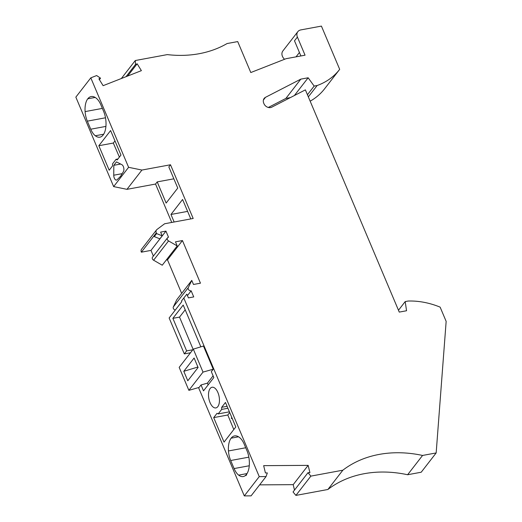 <?xml version="1.0" encoding="UTF-8"?>
<svg xmlns="http://www.w3.org/2000/svg" width="522" height="522" viewBox="0 0 522 522"><rect width="100%" height="100%" fill="white"/><g stroke="black" fill="none" stroke-linecap="round" stroke-linejoin="round"><path stroke-width="0.78" d="M171.758 222.444L155.536 184.051L126.97 189.336L141.932 170.048L170.498 164.769L193.186 218.477L164.619 223.762L157.024 229.432A3.895 3.086 37.8 0 0 156.548 229.895L141.593 249.183A3.895 3.086 37.8 0 0 141.345 252.185L150.982 250.403L153.37 256.061M99.402 79.657L100.544 78.189L96.648 75.553L90.808 77.85L75.847 97.131L113.639 186.602L126.97 189.336M284.581 59.28A7.008 5.559 -142.2 0 1 282.878 50.947L297.84 31.659A7.008 5.559 -142.2 0 1 300.822 29.911L321.415 26.1L339.685 69.348A73.961 58.679 -142.2 0 1 339.548 69.517A73.961 58.679 -142.2 0 1 317.154 85.523L314.153 86.078L308.15 77.778L300.842 79.129L265.502 97.314A6.231 4.939 37.8 0 0 264.152 98.43A6.231 4.939 37.8 0 0 263.754 103.232L263.962 103.728A5.448 4.326 -142.2 0 0 271.734 107.186L305.383 89.869L399.258 312.097L406.56 310.747L405.189 301.592L408.191 301.037A73.961 58.679 37.8 0 1 440.131 307.138L446.153 321.389L436.164 452.939L422.566 455.452A116.778 92.648 -142.2 0 0 342.85 470.198L310.871 476.116L307.993 472.684L309.911 472.671L308.156 465.37L263.662 465.65L265.417 472.952L267.329 472.939L266.05 476.573L259.251 476.612L183.809 298.016L186.837 294.16L188.416 297.899L193.734 296.914L191.15 290.806A2.336 1.853 37.8 0 1 188.788 289.906A2.336 1.853 37.8 0 1 188.292 287.629L191.763 280.386L193.486 284.47L200.461 283.185L182.452 240.551L175.477 241.843L177.206 245.927L168.56 240.923A2.336 1.853 -142.2 0 1 167.523 237.81A2.336 1.853 -142.2 0 1 168.515 237.223L165.937 231.115L160.626 232.101L162.198 235.84L156.593 233.582L156.306 232.903A3.895 3.086 37.8 0 1 156.548 229.895M324.723 88.629A73.961 58.679 -142.2 0 1 324.593 88.805A73.961 58.679 -142.2 0 1 310.159 101.177M268.315 107.46L285.886 98.417L290.402 97.581M307.993 472.684L293.038 491.972L295.915 495.404L327.888 489.486A116.778 92.648 -142.2 0 1 407.61 474.739L421.202 472.227L436.164 452.939M294.499 490.08L293.201 484.657L308.156 465.37M259.617 484.866L293.201 484.657M198.543 387.592L244.296 495.9L251.089 495.854L266.05 476.573M190.504 352.755L184.312 353.903L169.141 317.983L181.773 301.69L181.486 301.011L183.809 298.016M191.763 280.386L176.801 299.674L173.33 306.916A2.336 1.853 37.8 0 0 175.281 310.061M181.669 293.397L167.497 259.839L166.237 260.067M167.523 237.81L152.561 257.092A2.336 1.853 -142.2 0 0 153.599 260.21L162.251 265.215L177.206 245.927M190.791 218.92L182.583 199.482L170.962 214.464L174.146 222M170.962 214.464L187.607 211.384M173.852 178.818L157.207 181.897L155.536 184.051M170.498 164.769L168.828 166.923L177.761 188.07L166.14 203.051L157.207 181.897M100.544 78.189L98.893 78.835L103.121 85.68L141.384 70.653L137.162 63.808L135.511 64.454L135.283 60.532L167.294 54.608A116.778 92.648 -142.2 0 0 227.083 43.548L237.712 41.584L250.795 72.545L286.043 58.699L305.057 55.188L297.396 37.055A7.008 5.559 -142.2 0 1 297.84 31.659M90.808 77.85L128.601 167.314L141.932 170.048M398.475 310.251L405.189 301.592M407.61 474.739L422.566 455.452M327.888 489.486L342.85 470.198M295.915 495.404L310.871 476.116M297.396 37.055L294.493 40.801L300.894 55.958M116.471 161.892L121.9 164.698A3.895 1.931 79.5 0 1 123.727 167.771A3.895 1.931 79.5 0 1 123.427 171.562L120.536 176.371L117.052 179.777A3.895 1.931 -100.5 0 1 116.484 180.09A3.895 1.931 -100.5 0 1 113.75 175.209L113.816 165.311L116.471 161.892M117.182 159.934L120.96 155.067L110.605 130.559L98.841 145.723L109.196 170.231L112.537 165.924L112.55 163.836L116.034 159.34L117.182 159.934M95.174 97.444L87.774 98.808A18.688 9.285 -100.5 0 1 91.18 96.55A18.688 9.285 -100.5 0 1 97.386 99.258A15.569 7.739 -100.5 0 1 100.857 104.824L103.656 111.454A15.569 7.739 -100.5 0 1 105.679 118.892A18.688 9.285 -100.5 0 1 103.088 135.067A17.52 8.704 79.5 0 1 99.891 137.182A17.52 8.704 79.5 0 1 95.311 135.766A15.569 7.739 79.5 0 1 90.743 129.208L87.337 121.15L105.503 117.789M87.774 98.808A17.52 8.704 -100.5 0 0 85.099 111.597A15.569 7.739 -100.5 0 0 87.337 121.15M113.639 186.602L128.601 167.314M120.647 164.052L113.816 165.311M116.034 159.34L117.913 158.995M117.463 146.799L117.28 146.362M114.984 140.914L113.326 143.048L119.388 157.089M98.841 145.723L113.326 143.048M285.886 98.417L300.842 79.129M294.382 95.533L308.15 77.778M307.438 94.736L314.153 86.078M308.345 96.877L317.154 85.523M121.326 78.528L135.283 60.532M126.024 76.682L135.511 64.454M127.675 76.036L137.162 63.808M217.804 406.645A10.512 5.227 79.5 0 1 215.893 407.917A10.512 5.227 79.5 0 1 209.348 400.648A10.512 5.227 79.5 0 1 210.151 388.518A10.512 5.227 79.5 0 1 212.069 387.246A10.512 5.227 79.5 0 1 218.607 394.508A10.512 5.227 79.5 0 1 217.804 406.645M213.694 417.613L217.035 413.307L218.183 413.9L221.667 409.405L221.68 407.317L225.458 402.449L235.807 426.95L224.042 442.121L213.694 417.613L227.801 415.003L229.719 412.53M245.908 475.633A18.688 9.285 -100.5 0 0 246.678 474.642L245.908 475.633M231.129 438.173A18.688 9.285 79.5 0 1 234.535 435.916A18.688 9.285 79.5 0 1 240.74 438.624A15.569 7.739 79.5 0 1 244.211 444.189L247.01 450.812A15.569 7.739 79.5 0 1 249.027 458.251A18.688 9.285 79.5 0 1 246.443 474.426A17.52 8.704 79.5 0 1 243.245 476.547A17.52 8.704 79.5 0 1 238.658 475.131A15.569 7.739 79.5 0 1 234.097 468.567L230.691 460.515A15.569 7.739 79.5 0 1 228.453 450.956A17.52 8.704 79.5 0 1 231.129 438.173L238.528 436.803M185.199 309.8L179.522 317.115L172.88 318.342L186.635 350.908L184.312 353.903M172.88 318.342L183.196 305.05L200.846 346.836M201.022 384.962L199.104 387.435L188.873 390.339L179.17 367.371L193.316 349.133L203.469 346.034L213.25 369.198L211.332 371.664L213.824 377.563L203.508 390.854L201.022 384.962L207.417 383.148L208.147 384.877M259.251 476.612L244.296 495.9M221.68 407.317L227.09 406.312M232.381 418.833L231.259 418.252L231.82 417.522M233.804 429.541L227.801 415.003M232.075 418.109L231.259 418.252M221.667 409.405L227.912 408.25M218.183 413.9L229.419 411.825M186.635 350.908L192.827 349.76M179.522 317.115L193.14 349.355M193.316 349.133L203.019 372.101L213.25 369.198M188.873 390.339L203.019 372.101M207.417 383.148L213.093 375.827M183.796 371.312L194.106 358.014L198.106 367.475L187.79 380.773L183.796 371.312L197.903 367.012M187.444 295.589L191.15 290.806M167.497 259.839L182.452 240.551M150.982 250.403L165.937 231.115M141.345 252.185L156.306 232.903M153.983 235.898L154.271 236.577L159.876 238.835L162.198 235.84M154.271 236.577L156.593 233.582M122.168 173.656L113.75 175.209M103.676 134.219L95.311 135.766M90.743 129.208L105.914 126.402M102.371 108.4L85.099 111.597M263.401 100.022L265.502 97.314M245.718 447.765L228.453 450.956M247.023 473.578L238.658 475.131M234.097 468.567L249.268 465.761M230.691 460.515L248.857 457.155M173.33 306.916L188.292 287.629M153.599 260.21L168.56 240.923M339.548 69.517L324.593 88.805M299.426 52.481L296.033 56.852"/></g></svg>
